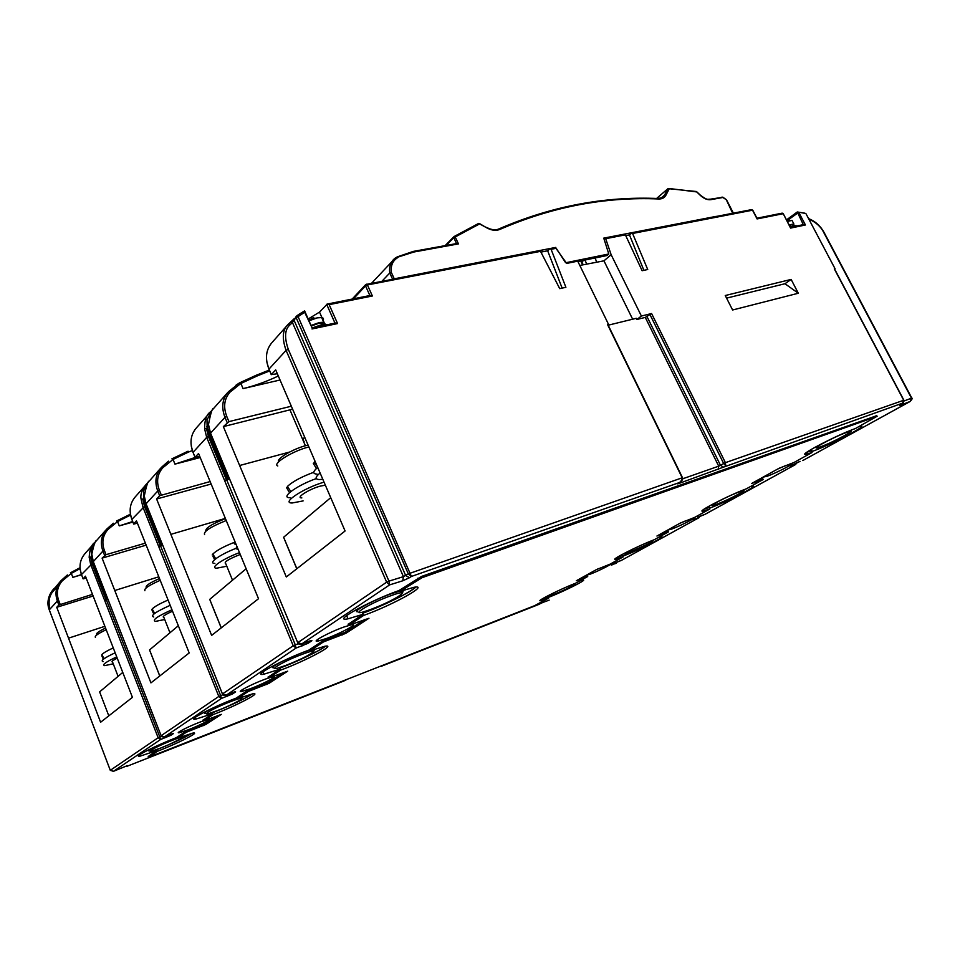 <?xml version="1.0" encoding="UTF-8"?>
<svg xmlns="http://www.w3.org/2000/svg" width="960" height="960" viewBox="0 0 960 960"><rect width="100%" height="100%" fill="white"/><g stroke="black" fill="none" stroke-linecap="round" stroke-linejoin="round"><path stroke-width="1.44" d="M101.76 655.752L103.38 659.232M152.148 610.692L153.84 614.064M213.012 556.512L214.68 559.596M289.488 492.648L286.536 487.62L287.676 486.816M287.148 325.464L272.136 342.408C265.884 349.596 264.828 358.5 268.968 369.12L286.08 350.364C281.868 338.376 282.492 329.772 287.94 324.564L290.472 322.164L292.44 322.536L293.988 320.064L405.708 575.616L409.572 577.68L402.744 580.8L403.428 576.648L408.3 573.876L411.396 576.456L409.572 577.68M228.672 476.832L297.732 642.708M144.336 496.284L146.076 503.784L222.432 693.972M107.436 598.008L161.124 735.708M176.832 737.328L177.192 738.264L186.372 732.228L205.848 724.452L221.328 714.372L203.184 721.14L213.156 714.576C236.232 705.78 262.992 691.824 252.672 693.84L237.048 698.832L248.112 691.536L269.004 683.34L287.712 671.16L268.476 678.12L280.608 670.14C306.468 660.552 337.932 643.68 324.756 646.284L309.828 650.892L323.436 641.928L345.9 633.288L368.976 618.264L348.6 625.344L363.672 615.42C392.904 604.98 430.944 583.884 413.784 587.34L400.2 591.348L422.088 577.68L876.72 416.472L855.468 428.508C836.268 435.24 795.3 456.864 806.604 454.152L812.04 452.508L793.872 462.552L779.124 468.24L751.488 483.564L763.164 479.52L746.376 488.808C728.328 495.408 694.104 513.192 703.488 510.996L709.872 508.98L694.536 517.464L680.292 523.068L656.928 536.028L668.532 531.84L654.264 539.724C637.368 546.084 608.16 561.048 616.02 559.248L623.148 556.92L610.02 564.18L596.328 569.652L576.3 580.764L587.712 576.504L575.448 583.284C559.644 589.38 534.288 602.196 540.924 600.696L548.604 598.128L534.492 605.724L149.832 756.816L157.296 751.38C173.328 744.936 185.112 739.452 192.648 734.952C195.12 733.332 195.264 732.684 193.08 733.02L177.192 738.264M316.428 468.54L313.296 463.392L314.544 462.492M789.348 225.324L792.612 224.652L793.08 225.552M311.28 326.016L318.564 323.4L322.272 323.136L323.82 324.432M229.596 479.028L224.604 480.552L227.616 479.34L206.448 428.436L207.18 428.4L204.612 428.88L206.688 437.376L224.616 480.54M211.332 412.176L206.976 419.82L207.18 428.4L228.336 479.256L227.616 479.34M162.672 545.172L161.436 545.4L142.824 499.068L141.192 499.452L142.944 507.216L158.7 546.516L160.488 545.7L220.644 695.604L222.972 694.788M147.048 484.668L143.58 490.98L143.532 498.984L141.192 499.452C139.38 493.488 144.888 485.076 147.084 483.54L148.704 481.764M107.976 599.376L107.232 599.508L90.648 556.992L91.32 556.884L89.172 557.316L90.684 564.48L104.724 600.54L106.344 599.796L159.804 736.98L161.52 736.368M94.308 544.164L91.548 549.384L91.32 556.884L107.88 599.376M732.672 213.288L726.3 199.752L722.904 197.472L710.868 199.668C707.484 200.124 703.956 198.684 700.296 195.348L696.732 191.928L668.868 188.46L667.836 188.784L664.524 195.132L661.008 198.156M716.124 216.492L732.864 213.228M555.504 247.692L566.136 262.668L608.796 253.98L603.744 238.128L716.316 216.336M641.388 316.032L636.924 319.464L645.276 317.412L651.588 313.536L641.388 316.032L611.148 254.724L605.688 238.692L605.004 238.008L603.924 238.704M625.74 235.596L629.46 234.876L632.268 232.728L751.716 209.604L752.832 210.324M104.88 626.316L68.52 638.16L104.88 626.316M798.312 293.244L791.124 279.42L725.256 295.524L732.6 309.996L798.312 293.244L784.968 283.74L726.576 298.128M581.292 262.176L583.992 260.244M643.884 270.336L629.46 234.876M161.436 545.4L160.272 545.748L144.504 506.448L142.836 499.068L143.424 498.552L162.204 545.292L160.488 545.7M160.272 545.748L158.7 546.516L218.808 696.432L220.644 695.604L221.46 698.412L218.808 696.432L161.148 735.684L164.22 736.92M210.132 481.56L159.66 495.696L157.752 490.992L146.076 503.784L161.988 543.48M107.928 599.388L106.344 599.796M96.036 541.2L94.824 542.52C91.536 544.488 89.652 549.42 89.172 557.316L90.648 556.992L92.088 563.796L106.14 599.856L107.232 599.508M106.14 599.856L104.724 600.54L158.136 737.736L159.804 736.98L160.632 739.476L158.136 737.736L110.292 770.316L113.472 771.312L110.316 770.364M289.62 452.04L239.64 465.504L289.632 452.04M271.26 374.676L268.968 369.12L271.32 374.604L275.676 369.864L345.084 530.988L286.308 576.972L223.356 426.612L292.62 409.176M158.808 576.804L114.768 590.496L158.808 576.804M145.776 485.004L135.54 496.56C129.948 502.992 128.712 510.6 131.844 519.384L133.644 523.908L136.476 520.836L189.192 652.944L150.936 682.884L102.096 558.12L146.172 545.136M787.224 220.524L798.756 212.328L805.428 224.976L790.584 228.096L783.324 213.852M335.028 323.184L337.56 323.568L329.16 304.644L327.264 304.056L319.512 312.096L308.196 318.996M225.336 518.4L170.856 534.348L225.336 518.4M209.268 413.364L196.56 427.692C190.644 434.496 189.468 442.716 193.032 452.328L195.072 457.284L198.552 453.516L258.516 598.716L211.632 635.388L156.6 499.008L211.152 484.032M786.564 220.008L788.244 218.964M290.604 322.044L294.024 318.864M92.484 594.36L58.86 605.004L57.336 601.02L49.272 609.864L110.292 770.316L49.272 609.864C46.56 603.024 48 596.088 53.58 589.068L57.168 585.816M70.452 572.808L80.016 567.72L70.392 572.844L71.304 573.384L80.076 568.608M116.616 520.98L130.404 514.212L116.52 521.028L117.552 521.58L130.548 515.076M172.008 458.784L188.076 451.2L188.532 452.04L192.348 450.588M239.712 382.776L257.076 374.868L257.64 375.744L269.652 370.944M208.5 425.052L208.464 424.608C210.66 413.244 212.328 407.928 213.444 408.648L210.72 411.72C206.58 414.264 204.54 419.988 204.612 428.88L206.448 428.448L208.416 436.512L226.368 479.676M91.776 554.676L91.764 554.46C93.72 544.968 95.352 540.3 96.648 540.456L105.888 530.04M144.324 495.744L144.312 495.984C146.34 485.844 147.996 480.864 149.292 481.044L160.572 468.312M309.144 641.196L302.088 643.98L297.78 642.672L386.64 582.168L286.08 350.364L288.288 349.332C284.208 337.428 284.772 329.28 289.968 324.888L292.44 322.536L403.428 576.648L388.944 581.124L389.652 584.88L301.248 644.256M304.644 310.848L298.836 314.4L304.644 310.848L304.656 312.264L298.092 316.644L411.396 576.456L678.948 482.724M624.096 234.396L625.392 234.864L642.12 270.72L647.724 269.508L632.268 232.728M539.184 250.836L540.528 251.34L559.728 288.648L565.896 287.304L551.1 249.288L549.888 248.772L547.656 250.788L562.14 288.12M554.736 247.824L556.224 248.292L565.524 262.584L566.964 263.352L577.728 261.168L608.4 324.108L607.848 324.492M579.816 265.44L603.948 260.832L611.148 254.724M596.544 261.984L595.188 257.952M632.64 319.2L603.948 260.832M312.12 327.936L304.656 312.264M369.924 295.62L372.396 295.992L329.16 304.644M790.368 227.376L790.584 228.096M803.52 224.604L805.428 224.976M790.608 227.736L783.252 213.708L782.22 213.144L756.924 218.208L757.08 218.928L783.048 213.732L781.884 213.216M804.852 213.192L797.268 211.968L803.316 224.652M808.848 219.132C815.916 222.228 820.872 226.656 823.704 232.428L911.436 398.1L910.212 401.436L802.98 460.44M49.944 609.132C48.012 601.032 49.452 594.66 54.288 590.028L56.7 587.604L56.04 586.596L57.192 585.612L57.192 586.56M56.82 587.94L57.216 586.62M271.32 374.604L277.344 373.74M291.336 406.212L228.936 421.62L223.356 426.612M278.316 375.984C266.364 381.66 254.604 385.86 243.06 388.608L280.044 380.004M228.936 421.62L226.764 416.436C223.14 406.896 224.22 398.808 229.98 392.172L240.876 383.448L257.64 375.744M58.86 605.004L56.748 607.296L100.608 722.256L132.432 697.356L85.44 576.18L83.124 578.88L86.16 578.064M56.748 607.296L93.12 596.004M81.444 574.56L72.84 577.368L81.54 574.74L83.064 578.748M145.38 543.144L106.056 554.676L102.096 558.12M150.696 516.828L150.036 517.008M144.504 506.448L131.844 519.384L133.692 524.112L137.4 523.152M150.96 519.324L151.692 519.108M132.66 521.532L119.256 525.888L132.864 522.06M150.192 514.116L149.088 514.644M215.784 449.064L215.1 449.244M195.072 457.284L199.764 456.468M216.312 452.16L217.284 451.908M159.66 495.696L156.6 499.008M195.012 457.524L174.96 464.124L200.208 457.548M161.256 494.904L159.348 490.2C156.204 481.512 157.344 474.036 162.792 467.772L173.052 459.42L188.532 452.04M216.456 447.48L215.316 448.116M228.564 476.592L210.612 433.464L208.464 424.488M312.66 327.804L321.324 324.816L327.252 324.744M313.776 317.724L311.4 318.42M322.968 320.496C323.964 318.9 323.532 317.928 321.672 317.568L317.292 317.856L308.988 320.796M311.04 325.476L319.356 322.536L323.724 322.224L325.404 324.384M790.212 226.98L794.208 225.672L796.788 226.02M792.552 221.46L791.988 220.392L787.32 221.472M789.168 224.988L793.836 223.896L793.8 225.768M608.196 325.2L636.348 318.3L636.924 319.464M791.124 279.42L784.968 283.74M304.116 441.348C302.64 440.592 302.808 439.188 304.644 437.112M314.856 462.96L314.064 463.176M317.376 466.656L314.292 462.108L315.072 461.328M317.712 467.448C312.708 471.648 312.492 473.868 317.076 474.132M320.1 472.98C315.072 477.144 314.844 479.328 319.404 479.556L322.812 479.28M399.66 590.088L400.2 591.348M542.304 598.848L548.004 596.808L548.604 598.128M587.388 575.796L587.712 576.504M617.184 557.292L622.98 555.276L623.148 556.92M622.476 555.516L617.004 557.412M668.16 531.072L668.532 531.84M703.332 510.684L702.6 511.092M704.256 509.028L709.668 507.216L709.872 508.98M709.128 507.468L704.064 509.16M762.744 478.692L763.164 479.52M805.26 454.212L806.34 453.624L805.212 454.188M806.772 452.28L811.212 450.864L812.04 452.508M363.672 615.42L362.736 613.236C382.896 605.976 410.964 592.188 415.848 587.076M348.096 624.156L348.6 625.344M322.968 640.824L323.436 641.928M309.36 649.752L309.828 650.892M280.608 670.14L279.792 668.16C297.456 661.572 320.52 650.496 325.524 646.164M268.044 677.052L268.476 678.12M247.716 690.552L248.112 691.536M236.64 697.8L237.048 698.832M213.156 714.576L212.232 712.908M252.456 693.876C244.368 699.096 231.024 705.396 212.436 712.776M202.8 720.168L203.184 721.14M186.012 731.316L186.372 732.228M157.296 751.38L156.648 749.724C172.692 743.292 184.464 737.808 191.988 733.296M246.144 568.752L209.724 599.364L216.516 616.368M178.332 625.74L149.556 649.92L155.592 665.448M122.76 672.432L99.624 691.872L108.804 715.836L99.624 691.872M658.356 537.456L660.84 536.796C668.4 535.176 639.552 549.876 623.304 555.984L622.98 555.276M580.332 578.532L587.412 575.856M542.472 598.74L548.016 596.844M579.552 581.016L582.672 580.128C589.068 578.772 564.024 591.384 548.76 597.252L548.46 596.592M164.976 746.304L156.396 749.784L156.72 750.612L148.284 756.504M168.72 744.708L191.844 733.284M217.632 715.572L205.272 723.636L185.784 731.412L176.304 737.676C155.412 745.692 131.676 757.848 140.028 756.168L156.72 750.612M202.848 720.3L212.556 713.724L212.196 712.824C230.904 705.408 244.236 699.108 252.192 693.924M283.896 672.312L268.392 682.44L247.488 690.636L236.064 698.184C212.808 706.908 185.532 721.2 195.972 719.076L212.556 713.724M325.224 646.212C320.592 650.412 297.204 661.644 279.564 668.184L279.972 669.18L268.104 677.208M365.076 619.32L345.252 632.256L322.764 640.896L308.712 650.184C282.564 659.7 250.572 676.968 263.892 674.196L279.972 669.18M415.5 587.1C411.156 592.02 382.656 606.036 362.52 613.236L362.988 614.328L348.168 624.336M876.756 415.68L421.392 576.492L398.928 590.568C369.204 600.936 330.708 622.512 348.012 618.816L362.988 614.328M806.988 452.124L811.236 450.912M811.644 451.728L811.812 450.588M812.232 451.404C830.472 445.02 870.912 423.828 860.124 426.192L859.32 426.372M667.452 530.184L671.76 529.044C680.82 525.684 697.644 517.056 693.168 518.028L692.868 518.088M668.196 531.144L660.924 533.808M709.524 508.26L709.668 507.216M703.356 510.72L702.684 511.092M710.04 507.972C727.308 501.672 761.112 484.212 752.112 486.156L750.408 486.576M762.792 478.776L755.388 481.404M585.924 575.424L590.436 574.08C598.896 570.852 613.32 563.556 609.696 564.3M599.004 568.428L596.34 569.64M763.092 477.12L767.064 476.28C776.688 472.836 796.584 462.468 791.232 463.656L789.756 464.052M786.12 465.384L777.444 469.164M203.1 720.936L199.728 722.196C187.92 726.684 174.312 733.728 179.304 732.72L188.196 729.816C199.872 725.352 213.348 718.404 208.416 719.364L206.844 719.736M903.336 402.888L723.48 467.148L720.492 465.336L723.648 463.488L725.76 465.816L725.412 462.66L903.708 400.272L902.34 403.668L899.628 405.588L910.032 401.508L802.776 460.548M681.36 481.308L680.976 481.548C682.752 479.652 683.256 478.368 682.488 477.696L680.724 481.668L678.468 483C677.076 483.876 677.148 484.044 678.708 483.54L723.48 467.148M835.02 268.68L806.088 213.912M911.568 399.78L910.212 401.436M795.588 463.368L800.028 461.376M790.26 466.308L795.312 464.664L796.704 462.804M704.736 514.452L795.636 464.496M113.16 771.432L125.496 766.392L113.472 771.312L160.632 739.476L170.808 735.336L168.78 735.096M127.044 765.792L125.46 766.392L126.828 766.344M344.856 680.388L127.056 766.272L343.692 681.06M382.02 665.616L380.208 666.324M380.088 666.372L538.14 604.704L381.108 666.36M539.508 603.948L538.284 604.62M542.772 602.472L549.144 600.144M617.304 561.876L616.152 563.28M612.012 564.588L615.864 563.436L616.932 562.044M614.712 563.088L621.42 560.376L698.844 517.764M694.572 519.072L698.544 517.92L699.756 516.312M697.992 517.176L705.096 514.32M326.364 638.52C341.028 633.228 359.652 623.076 351.612 624.696L343.62 627.12C328.716 632.448 309.96 642.732 318.084 641.052L326.364 638.52M268.44 678.024L264.372 679.476C251.184 684.372 235.392 692.748 241.692 691.464L250.416 688.704C263.436 683.844 279.096 675.576 272.844 676.812L270.276 677.448M684.552 521.232L679.596 523.452M232.86 692.496L225.744 695.328M305.304 642.732L307.992 643.344L296.052 648.06L295.284 644.832L293.232 645.768L296.052 648.06L226.32 695.136L222.468 693.948L293.232 645.768L224.604 480.552M288.288 349.332L388.944 581.124L386.64 582.168L389.652 584.88L402.744 580.8M330.732 497.664L283.62 537.252L291.384 556.056M234.936 541.62C233.652 543.24 234.036 544.152 236.064 544.368M236.988 546.6C235.704 548.196 236.076 549.096 238.104 549.288M301.848 497.904C295.164 498.132 308.736 489.3 319.944 486.204L325.344 485.16M324.036 482.136C303.744 487.968 280.476 503.4 292.248 502.968L303.12 500.904M316.308 478.584C296.7 485.436 279.744 497.964 290.016 497.712M290.808 491.544L287.436 486.444C292.548 481.608 301.332 476.88 313.776 472.26M287.94 487.224L287.292 487.404M277.788 465.972C271.812 463.944 292.26 451.176 308.244 447.108L308.436 447.06M278.736 461.712C275.796 459.108 292.908 448.908 305.892 445.608L307.62 445.176M232.524 580.2L225.78 563.748C223.38 562.332 228.192 559.236 240.24 554.46M204.564 534.624C203.268 531.564 210.492 526.86 226.224 520.524M205.836 531.096C205.212 528.192 211.752 524.04 225.444 518.628M215.724 558.768L212.844 554.028C216.564 550.428 223.764 546.528 234.456 542.304M212.892 554.724L212.196 554.94M236.244 548.268C219.936 554.472 207.372 563.46 214.86 563.388M239.484 552.648C222.78 558.828 209.064 568.308 216.816 568.164L226.8 566.232M169.98 632.76L163.884 617.436C161.832 616.836 164.712 614.76 172.536 611.196M144.912 590.712C143.688 588.828 148.788 585.36 160.2 580.32M146.256 587.58C145.2 585.924 149.616 582.912 159.492 578.532M154.68 613.416L152.172 609C154.56 606.564 159.864 603.576 168.084 600.048M152.352 609.516L151.692 609.72M170.184 605.328C155.496 611.904 150.024 615.804 153.744 617.004M171.96 609.768C157.26 616.356 151.764 620.232 155.484 621.384L164.724 619.524M118.092 676.356L112.56 662.052C111.036 661.788 112.596 660.492 117.228 658.152M95.4 637.392C94.38 636.156 97.992 633.612 106.2 629.736M96.684 634.512C95.796 633.48 98.748 631.332 105.552 628.068M104.064 658.716L101.856 654.588C103.392 652.932 107.196 650.7 113.256 647.916M115.152 652.8C104.208 657.924 100.2 660.864 103.092 661.596M116.736 656.88C105.792 662.016 101.76 664.932 104.652 665.628L113.244 663.828M540.924 252.108L547.656 250.788M555.816 247.404L393.348 279M656.628 198.468L667.836 188.784L669.192 188.892L665.892 195.24C664.488 197.784 662.16 199.032 658.896 198.984C604.992 196.656 551.988 206.796 499.872 229.404C495.996 231 491.604 230.472 486.696 227.808L479.46 223.536M413.436 251.46L457.128 243.468L458.472 243.9L413.904 252L413.28 251.412L397.008 256.968M381.972 281.208L389.772 273L391.332 272.412L394.2 278.688M608.796 253.98L606.948 255.552L577.884 261.492M580.68 260.916L582.6 264.864M584.856 260.064L586.776 264M581.892 262.056L583.2 264.744M298.092 316.656L296.4 316.212L296.148 317.64L298.092 316.656M301.884 646.128L302.748 643.74M170.712 734.292L164.64 736.776L221.46 698.412L232.452 693.996L230.124 693.612M226.968 696.492L227.7 694.584M165.84 737.592L166.464 736.032M301.776 644.124C298.908 644.316 297.564 643.884 297.78 642.828L210.54 433.14L224.976 417.336C221.172 407.28 222.3 398.772 228.372 391.8L229.98 392.172M222.504 694.044L161.952 543.264M170.808 735.336L173.412 733.584L164.472 736.848C162.084 737.028 160.98 736.668 161.148 735.768L93.288 561.636L102.924 551.076C99.996 542.688 101.244 535.38 106.668 529.152L113.316 523.236M693.552 519.624L694.188 519.696M611.172 565.044L614.58 563.172L611.7 565.14M800.076 461.352L790.704 466.056M162.12 545.292L143.496 498.96L162.108 545.292M319.512 312.096L321.96 317.628M323.112 320.256L324.012 322.284M146.904 507.204L146.22 507.516L146.916 507.228M188.112 451.236L171.888 458.844L173.052 459.42L174.96 464.124M211.56 440.736L212.448 440.268M257.16 374.904L269.28 370.068M607.44 324.336L682.188 477.792L408.3 573.876L296.148 317.64L293.988 320.064L296.172 316.464M298.836 314.4L296.556 316.08M60.36 581.412L56.028 586.62M60.168 604.368L58.644 600.384L57.336 601.02C54.72 593.28 55.968 586.464 61.104 580.572L67.368 574.956M94.824 542.52L94.812 543.156M93.648 543.84L85.236 553.332C79.944 559.416 78.696 566.496 81.48 574.572L92.088 563.796M159.348 490.2L157.752 490.992C154.44 481.848 155.652 473.976 161.4 467.388L168.456 461.16M227.496 392.784L213.444 408.648M228.396 391.776L239.544 382.86L240.876 383.448L243.06 388.608M210.72 411.72L210.948 412.644M93.348 561.816L91.788 554.028M195.036 457.332L193.032 452.328L206.688 437.376L208.416 436.512M287.94 324.564L289.968 324.888M605.688 238.692L625.392 234.864M551.1 249.288L556.224 248.292M353.424 298.836L365.532 285.9L367.416 284.952L366.612 284.172L365.532 285.9L369.888 295.548M337.56 323.568L312 328.956M326.64 304.272L334.992 323.112M540.528 251.34L367.416 284.952L372.396 295.992M788.796 218.556L788.4 219.72M633.012 233.388L752.532 210.192L757.08 218.928M751.38 209.664L752.748 210.18L757.116 218.556M54.288 590.028L53.568 589.092C48.168 595.296 46.74 602.232 49.26 609.876M305.4 445.752L290.028 410.04M227.148 422.508L224.976 417.336L226.764 416.436M58.644 600.384C56.16 593.028 57.348 586.56 62.208 580.956L71.304 573.384L72.84 577.368M61.104 580.572L62.208 580.956M83.088 578.724L81.516 574.728M106.056 554.676L104.364 550.368C101.568 542.4 102.756 535.464 107.904 529.536L117.552 521.58L119.256 525.888M104.616 555.384L102.924 551.076L104.364 550.368M106.668 529.152L107.904 529.536M146.556 508.344L147.228 508.02M147.192 484.356L147.084 483.54M161.4 467.388L162.792 467.772M211.908 441.552L212.784 441.072M876.72 416.472L876.24 415.548M421.548 576.444L422.088 577.68M418.092 579.564L417.528 578.28M345.42 632.148L345.9 633.288M342.408 634.92L341.952 633.828M268.584 682.308L269.004 683.34M265.884 684.792L265.476 683.808M205.476 723.504L205.848 724.452M203.028 725.76L202.668 724.86M148.248 756.216L148.596 757.116M209.724 599.364L221.268 627.852M221.196 627.912L216.588 616.308M149.556 649.92L159.792 675.948M159.732 675.996L155.64 665.4M296.748 568.8L291.492 555.96L296.868 568.716M643.428 544.212L647.676 542.496C661.68 537.096 642.312 547.764 629.304 552.672C621.948 555.264 623.028 554.112 632.532 549.216M569.208 585.84L569.796 585.612C583.38 580.272 566.64 589.5 553.944 594.384C547.224 596.88 547.164 596.364 553.776 592.836M160.536 748.092C140.304 756.096 152.256 748.056 172.284 740.328C192.516 732.396 179.844 740.64 160.536 748.092M149.172 750.792C147.444 751.044 148.092 750.3 151.14 748.56M217.128 710.7C195.492 719.112 209.868 709.452 231.228 701.388C252.804 693.084 237.636 702.948 217.128 710.7M242.712 696.756L241.968 697.668M205.404 713.28C203.292 713.448 204.768 712.164 209.844 709.428M285.54 665.496C262.344 674.328 279.96 662.484 302.784 654.108C325.86 645.444 307.356 657.48 285.54 665.496M302.82 652.452L309.54 650.184M314.1 649.356L313.548 650.7M273.48 667.86C270.972 667.752 274.2 665.448 283.152 660.924M369.924 609.732C344.964 618.972 367.08 604.116 391.488 595.488C416.208 586.536 393.144 601.536 369.924 609.732M357.684 611.772C350.976 612.24 374.472 599.58 391.584 593.616L400.08 591.048M401.748 590.808C403.38 590.712 403.524 591.276 402.18 592.476M846.192 432.6C832.296 437.484 805.464 452.412 820.548 446.796C833.94 442.092 860.868 427.26 846.192 432.6M815.676 447.288L814.872 447.336M717.06 504.096C702.384 509.7 724.896 497.172 738.624 492.156C753 486.744 730.32 499.236 717.06 504.096M904.128 400.968L911.796 398.052M900.708 404.58L900.072 405.42M903.768 400.38L834.3 268.86M651.588 313.536L725.412 462.66L723.648 463.488L649.872 314.376M718.176 469.62L718.716 466.164L720.492 465.336L646.992 316.572M682.752 478.776L718.716 466.164L645.276 317.412M679.5 482.424L678.708 483.54M682.536 477.792L607.752 324.3M790.452 466.2L795.348 463.5M791.244 465.78L790.752 466.488M56.604 588.684L56.328 587.964M128.028 765.66L127.2 765.732M347.424 679.2L343.404 681.24M347.244 679.272L344.508 680.58M542.988 602.388L539.28 604.068M618.504 561.396L614.484 563.22M702.096 515.34L697.752 517.308M226.596 479.628L295.284 644.832L298.5 643.776M173.412 733.584L172.284 733.704M234.288 691.968L235.608 691.884L232.452 693.996M235.608 691.884L232.968 692.46M310.356 640.752L311.904 640.716L307.992 643.344M311.904 640.716L309.312 641.124M283.62 537.252L291.492 555.96M413.904 252L395.424 257.916C390.84 261.288 388.956 266.316 389.772 273L392.58 279.144M454.224 236.484L478.692 223.392L479.748 223.836L455.208 236.964L458.472 243.9M397.944 257.496C392.784 260.508 390.588 265.488 391.332 272.412M721.848 197.148L722.664 197.172M710.868 199.668L709.812 199.344M665.892 195.24L664.524 195.132L662.304 197.568L658.164 198.516M658.896 198.984L658.524 198.528C604.464 196.14 551.244 206.268 498.864 228.948L498.696 229.056M499.872 229.404L498.864 228.948C495.624 230.46 491.58 229.968 486.744 227.496L486.564 227.388M486.696 227.808L478.692 223.392L454.14 236.508M453.78 236.82L445.092 245.652L453.756 236.856M455.208 236.964L454.032 236.58L453.78 237.684L455.208 236.964M446.124 245.46L453.78 237.684L456.54 243.576M899.82 405.06L902.508 403.596M793.26 225.912L792.612 224.652M322.896 324.54L322.272 323.136M228.648 479.208L206.772 426.624M266.82 361.896L268.908 369.192M605.016 238.008L624.6 234.216M550.38 248.592L555.252 247.644M352.152 299.088L365.532 284.784M335.628 322.98L312.276 327.888M312.252 328.236L304.824 311.34M327.264 304.056L370.548 295.404M539.676 250.668L365.784 284.508M803.928 224.52L790.416 227.364M786.504 219.9L797.196 212.028M805.68 213.444L797.268 211.968M808.56 218.592C815.22 221.232 820.38 225.816 824.04 232.368L911.76 397.992C912.612 398.196 912.084 399.336 910.212 401.424M269.256 370.008L239.544 382.86L235.872 385.272M80.1 568.848L81.456 574.596M91.872 555.876L93.264 561.66M107.388 597.876L93.324 561.804M130.296 513.48L131.82 519.42M144.492 497.796L146.052 503.82M211.548 440.7L212.424 440.22M191.256 446.004L192.996 452.376M228.264 479.244L206.772 426.636M208.692 426.648L210.504 433.188M318.516 317.64L308.508 319.704M321.672 317.568L323.724 322.224M796.332 226.116L796.02 225.516M790.824 220.44L786.876 220.62M791.988 220.392L793.836 223.896M540.6 599.988L540.924 600.696M615.624 558.384L616.02 559.248M702.984 509.964L703.488 510.996M805.968 452.904L806.604 454.152M876.624 415.416L877.104 416.352M148.536 757.152L148.188 756.252M625.548 553.956L649.344 543.396L652.56 540.384M549.756 595.848L553.896 594.408C567.012 589.392 579.012 582.204 574.98 583.56L574.968 583.476M151.98 751.08L160.5 748.104C170.832 743.952 178.116 740.544 182.352 737.868L182.88 736.14M140.028 756.168L139.536 754.896M209.124 713.448L217.068 710.724C228.348 706.56 242.448 699.204 241.908 698.808L241.728 697.104M195.972 719.076L195.3 717.372M278.448 667.884L285.456 665.532C294.816 661.944 302.844 658.284 309.588 654.564C313.992 651.636 315.228 650.244 313.32 650.4L312.912 649.776M263.892 674.196L262.944 671.868M364.152 611.64L369.804 609.792M369.864 609.768C380.352 605.844 389.568 601.62 397.524 597.096C402.684 593.436 404.028 591.732 401.556 591.996L400.788 591.132M348.012 618.816L346.632 615.576M817.956 447.636L820.404 446.856M820.476 446.832C834.672 441.696 856.596 429.384 850.26 430.92L850.14 430.548M713.844 505.164L716.964 504.132M717 504.12C730.512 499.068 748.512 489.024 743.16 490.332L743.1 490.08M179.304 732.72L179.004 731.94M902.508 403.584L903.888 400.224L834.492 268.836M797.064 462.636L795.468 464.592L704.904 514.416M56.304 587.976L56.592 588.732M542.844 602.448L538.104 604.716M549.18 600.132L542.904 602.424M621.3 560.436L618.408 561.444M700.128 516.144L698.688 517.86L621.348 560.412M704.808 514.452L702 515.388M318.084 641.052L317.46 639.564M241.692 691.464L241.26 690.396M170.748 734.292L172.44 733.644M222.468 694.056C222.276 695.028 223.488 695.424 226.092 695.232L234.468 691.896M301.86 644.088L310.572 640.656M457.128 243.468L413.28 251.412L395.424 257.916M733.356 213.06L726.48 199.752L722.916 197.256L710.244 199.2C707.316 198.996 707.868 200.76 700.38 195.192L696.468 191.52L667.98 188.628M656.592 198.468L667.896 188.7M371.628 283.2L391.68 261.888"/></g></svg>
